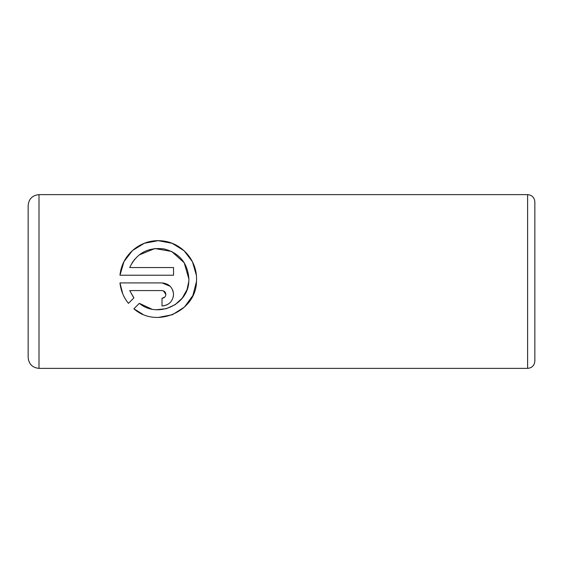 <?xml version="1.0" encoding="UTF-8"?>
<svg xmlns="http://www.w3.org/2000/svg" width="563" height="563" viewBox="0 0 563 563"><rect width="100%" height="100%" fill="white"/><g stroke="black" fill="none" stroke-linecap="round" stroke-linejoin="round"><path stroke-width="0.84" d="M142.721 314.21L133.881 308.791C156.197 328.834 196.135 311.642 196.494 281.5L192.87 295.512L184.453 307.06L172.412 314.724L158.21 317.462M156.415 309.727L166.198 308.714L175.107 304.696L182.271 298.116L187.036 289.593L188.795 281.5C188.063 305.055 157.211 318.545 139.35 303.33L151.736 309.101M196.571 279.065L196.494 281.5L196.571 279.065C196.769 258.846 180.195 241.52 160.131 240.725C139.884 239.514 121.735 255.243 119.982 275.23L173.538 275.23L173.538 267.552L129.708 267.552C136.57 253.237 148.02 247.023 164.051 248.923C179.491 253.012 187.768 263.062 188.894 279.065L188.809 281.31M188.851 280.641L188.886 279.558M119.982 275.23L123.966 261.647L132.418 250.598L144.276 243.279L158.238 240.675L172.208 243.329L184.066 250.718L192.469 261.795L196.396 275.377M162.017 298.263L162.017 305.941C169.055 305.223 172.897 301.381 173.538 294.428C172.876 287.454 169.041 283.618 162.017 282.907L119.982 282.907C120.82 290.614 123.642 297.433 128.455 303.366L133.917 297.897L129.708 290.585L162.017 290.585C164.361 290.825 165.642 292.106 165.86 294.428C165.642 296.743 164.361 298.024 162.017 298.263L164.748 297.123M162.017 282.907L170.209 286.328M172.672 290.044L173.32 292.19M534.85 201.878L534.85 361.122C534.421 365.521 532.007 367.935 527.608 368.364L527.608 194.636C532.007 195.065 534.421 197.479 534.85 201.878M28.15 281.5L28.15 205.495C28.79 198.901 32.415 195.284 39.009 194.636L39.009 368.364C32.415 367.716 28.79 364.099 28.15 357.505L28.15 281.5M139.35 303.33L133.881 308.791M122.734 293.816L119.982 282.907M173.538 294.428L173.313 296.666M168.457 303.971L166.465 305.047M164.297 305.716L162.017 305.941M129.708 290.585L133.466 297.306M165.86 294.428L163.425 290.853M188.894 279.065L184.178 262.717L171.659 251.471L154.888 248.529L139.167 254.948M134.881 259.057L131.953 263.083M527.608 194.636L39.009 194.636M527.608 368.364L39.009 368.364"/></g></svg>
